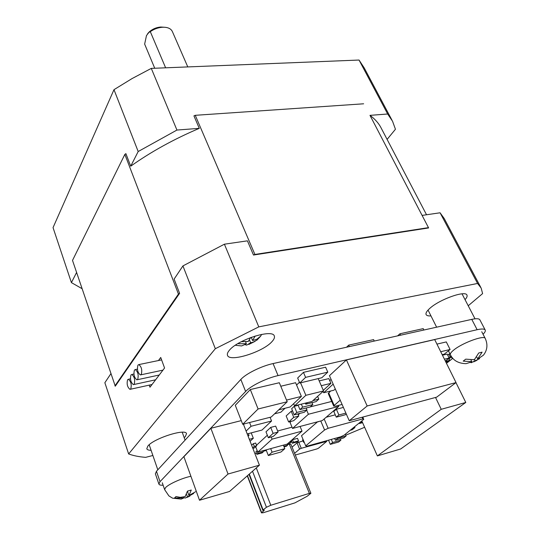 <?xml version="1.0" encoding="UTF-8"?>
<svg xmlns="http://www.w3.org/2000/svg" width="540" height="540" viewBox="0 0 540 540"><rect width="100%" height="100%" fill="white"/><g stroke="black" fill="none" stroke-linecap="round" stroke-linejoin="round"><path stroke-width="0.81" d="M479.581 358.682L475.126 360.835L474.491 359.593M475.126 360.835L471.076 362.765M476.854 357.224L477.698 358.87L478.264 358.736L483.449 355.165C487.364 350.129 487.964 344.56 485.244 338.472C484.475 334.773 462.152 342.961 453.668 350.096C451.089 352.188 449.995 353.734 450.387 354.719C453.168 360.484 458.393 363.467 466.067 363.663L471.339 362.002L471.764 361.679L471.022 360.214M471.764 361.679L463.192 361.125L465.743 359.154L474.336 359.721L478.73 352.991L482.112 352.154L477.698 358.87M193.678 493.479L187.475 496.881L186.631 494.492M187.475 496.881L185.456 498.002L184.214 497.826M164.639 489.625L168.872 495.882L172.537 498.163L181.231 499.088L183.681 497.975L183.357 497.05M183.681 497.975L174.548 497.961L175.972 496.564L180.293 497.347L185.132 496.584L187.461 491.117L191.282 490.03L188.933 495.49L195.318 491.906M187.785 66.913L172.375 31.57C170.917 28.526 167.63 27.081 162.52 27.243C158.173 27.567 154.096 29.032 150.296 31.637L148.824 32.501L146.468 35.579L144.646 44.091L154.73 68.243M127.595 379.735C126.569 383.933 127.359 387.139 129.951 389.354L130.761 388.915C131.8 384.723 131.024 381.51 128.419 379.283L127.595 379.735M130.984 374.936C129.938 379.175 130.734 382.408 133.36 384.635L134.197 384.183C135.257 379.951 134.474 376.718 131.841 374.47L130.984 374.936M134.44 370.055C133.373 374.328 134.17 377.588 136.836 379.829L137.693 379.363C138.78 375.091 137.99 371.831 135.317 369.576L134.44 370.055M137.957 365.081C136.863 369.401 137.666 372.681 140.366 374.936L141.257 374.456C142.364 370.143 141.568 366.856 138.861 364.588L137.957 365.081M229.284 350.379C237.458 339.728 273.044 328.57 274.334 336.096C274.826 337.507 274.097 339.282 272.16 341.429C263.291 351.992 229.122 362.678 227.475 355.226C227.043 353.943 227.651 352.33 229.284 350.379M151.085 450.293C148.574 450.286 147.143 449.766 146.792 448.74L147.811 446.128C153.623 438.399 186.057 428.112 186.516 433.742L185.281 436.637L184.194 437.683M430.967 315.9C428.267 316.076 426.647 315.63 426.107 314.55C425.54 313.18 426.721 311.175 429.631 308.529C439.236 299.477 465.689 290.041 466.972 295.144C467.451 296.224 466.81 297.722 465.041 299.653M251.262 337.311L252.592 340.544L256.966 339.161L260.752 336.042L257.053 340.045L253.233 342.124L250.634 342.779L249.466 339.93M250.634 342.779L246.699 345.121L245.302 344.776M235.312 345.256L241.569 345.951L246.031 344.034L246.355 343.663L245.626 341.867M246.355 343.663L238.585 343.771M255.15 336.015L252.592 340.544M241.319 341.692L248.299 341.429L250.628 337.547M440.08 212.787L477.583 283.459L258.788 326.875L224.404 244.195L247.415 240.84L253.49 255.035L428.632 227.948L422.098 215.406L440.08 212.787L444.238 218.565L480.769 287.354M468.227 305.762L482.605 293.591L481.167 288.097L477.583 283.459M224.404 244.195L182.932 265.91L174.123 279.092L179.597 293.328L115.283 386.195L72.509 260.408L124.848 154.4L125.894 153.637L130.721 166.185L138.186 151.531L176.938 130.052L199.28 128.351C173.873 139.151 151.025 151.76 130.721 166.185M258.788 326.875L215.325 348.705L182.932 265.91M215.325 348.705L128.642 453.944C133.326 455.699 138.996 456.84 145.651 457.353L152.874 455.483M128.642 453.944L104.855 382.732L110.842 373.768M158.463 360.545L160.731 357.473L164.565 368.01L149.972 387.221L149.236 385.128M426.533 214.758L381.355 128.419C378.911 123.498 375.118 119.144 369.981 115.358L428.632 227.948M253.49 255.035L254.914 254.441L428.146 227.684M254.914 254.441L195.257 115.31L363.636 103.795M199.28 128.351L193.934 115.864L195.257 115.31M124.848 154.4L178.443 294.064L179.597 293.328M114.939 385.891L178.443 294.064M369.981 115.358L387.673 114.008L392.546 121.244L395.442 129.263L387.099 139.401M387.673 114.008L359.039 60.041L151.288 68.384L176.938 130.052M138.186 151.531L113.987 89.674L53.041 227.624L71.415 282.616L76.585 272.464M82.067 288.684L71.415 282.616M113.987 89.674L132.057 78.577L151.288 68.384M359.039 60.041L364.257 67.986L391.945 120.116M165.625 67.804L150.296 31.637M163.883 27.216L160.691 27.027C156.391 27.385 152.604 28.985 149.323 31.826L147.636 33.656M187.441 491.279L188.933 495.49M196.162 490.921L195.872 491.279M289.305 444.15L290.858 444.197L310.892 493.276L307.152 496.274L294.955 502.862L263.162 512.757L261.482 512.879L264.323 510.246L262.778 510.206L266.443 507.276L270.803 505.258L309.373 493.371L289.305 444.15L287.327 444.697M249.311 474.073L263.095 509.909M485.19 330.001L479.898 319.869C479.149 318.539 476.435 318.371 471.771 319.37L273.065 363.569C261.468 366.039 245.822 373.775 240.84 379.451L156.458 471.278L155.392 473.83M163.121 485.21C160.609 485.339 159.206 484.947 158.895 484.049L160.029 481.653L245.619 391.473C250.681 385.898 266.429 378.162 278.06 375.59L477.137 329.711C481.808 328.678 484.508 328.799 485.231 330.075C485.636 331.034 484.913 332.417 483.05 334.247M452.817 358.29L446.472 363.312M364.635 427.275L345.721 435.206M374.267 341.057L373.592 339.62L348.712 345.128L349.38 346.592M348.712 345.128L346.498 347.233M423.9 330.014L423.218 328.631L399.917 333.788L400.599 335.198M399.917 333.788L397.589 335.867M244.296 423.866L243.574 424.589M362.887 417.407L363.548 416.867M265.984 431.818L270.716 427.397L275.663 426.107L278.073 432.054L273.274 436.428L268.353 437.744L265.984 431.818M304.189 442.179L303.642 442.327L302.609 439.844L303.062 439.459M447.674 355.064L449.948 353.849M251.633 445.223L253.267 443.698L255.683 443.05L256.729 445.709L254.219 448.031L252.869 448.396M291.458 440.606L292.457 439.729L297.506 438.358L298.546 440.876L297.392 441.869L292.349 443.252L291.688 441.639M254.894 453.587L256.419 453.168M262.994 451.366L266.328 450.455M235.292 405.29L250.317 389.549L279.322 382.732L287.213 401.767L271.215 417.015L242.696 424.278L235.292 405.29M256.541 445.23L267.347 435.233M277.641 430.981L292.025 427.181M306.659 410.13L308.401 414.261L338.749 406.411L322.333 420.552L292.545 428.443L290.034 422.361L290.952 421.524M298.276 414.862L299.909 413.384M310.223 406.91L331.695 401.443M292.059 447.147L297.034 442.868L303.041 440.883M329.731 380.653L331.088 379.404M320.747 420.971L324.587 429.982L305.721 445.871L301.509 435.719L317.554 421.821M326.194 417.224L335.266 414.835M442.456 355.219L447.181 354.078L449.152 358.034L445.351 361.058M256.952 450.785L257.972 453.364L263.216 451.926L262.123 452.912L256.885 454.349L255.872 451.771L257.222 450.711M330.642 391.021L328.246 393.525L333.74 406.154L335.543 406.154L342.09 404.46M436.941 344.108L446.296 341.921L450.09 349.481L444.258 354.179L442.186 354.679M349.238 420.728L329.454 375.685L346.424 359.93L434.693 339.586L456.037 382.583L436.671 397.15L349.238 420.728L367.166 405.979L346.424 359.93M243.378 424.103L259.423 465.17L229.547 491.468L199.503 500.249L183.897 456.692L210.877 428.281L241.265 420.613M296.582 385.04L299.45 382.266M280.773 386.242L295.603 382.718L301.381 396.414L290.135 406.964L278.755 409.826M319.201 380.909L328.833 378.601L330.912 383.353L321.273 385.695M299.768 383.002L297.655 378.027L303.453 372.357L325.62 367.207L327.794 372.148L321.806 377.757L299.768 383.002L305.6 377.372L327.794 372.148M336.386 409.252L338.877 414.956L336.278 417.157L333.808 411.473L336.386 409.252L343.4 407.43M306.173 408.004L306.963 409.86L304.324 412.25L294.206 414.848L291.661 408.713L294.246 406.296L298.154 405.317M291.215 411.264L293.74 417.353L298.775 416.05L293.645 420.701L288.65 421.996L286.16 415.955L291.215 411.264L292.572 410.92M361.807 420.923L377.372 455.909L441.241 409.3L435.517 397.46M441.241 409.3L465.797 402.462L400.66 448.983L377.372 455.909M465.797 402.462L455.963 382.637M340.902 440.168L338.567 442.044L330.311 444.359L332.627 442.49L340.902 440.168L340.342 438.865M331.31 439.405L332.627 442.49M328.529 440.181L330.311 444.359M270.716 427.397L273.119 433.364L278.073 432.054M268.353 437.744L273.119 433.364M303.642 442.327L304.088 441.943M451.622 356.798L448.794 359.039L447.471 359.37M448.862 354.112L450.178 356.738L451.379 356.447M448.983 357.689L450.178 356.738M292.025 421.119L289.562 421.76M252.666 447.883L254.306 446.364L253.267 443.698M254.306 446.364L256.729 445.709M320.315 421.085L317.817 421.862M292.457 439.729L293.49 442.26L298.546 440.876M292.349 443.252L293.49 442.26M354.564 426.762L354.922 427.558L352.195 429.752L350.15 430.319M352.87 428.126L354.922 427.558M256.291 467.924L270.803 505.258M250.317 389.549L258.093 408.983L287.213 401.767M242.696 424.278L258.093 408.983M255.656 446.702L257.789 452.156L272.099 439.155L271.222 436.975M300.078 426.452L302.022 431.129L287.165 444.116L257.789 452.156M272.099 439.155L302.022 431.129M338.749 406.411L338.324 405.432M292.545 428.443L308.401 414.261M294.577 453.317L299.585 449.084L301.259 448.295L326.795 441.322L318.546 448.166L316.926 448.929L295.279 455.031M323.082 391.372L323.676 392.742L333.16 384.129M335.286 388.962L333.889 390.211L323.676 392.742M360.45 422.017L360.673 422.523L362.32 422.077M359.215 423.016L359.438 423.522L360.673 422.523M362.583 422.658L359.438 423.522M362.738 417.083L363.757 419.357L344.075 435.206L340.713 436.793L306.781 446.236L305.721 445.871M324.155 418.979L328.144 428.301L362.88 418.892L362.144 417.245M445.5 361.361L449.847 360.288L449.105 358.796M449.847 360.288L448.274 361.53L445.885 362.124M451.427 356.954L452.068 358.236L452.486 357.905M452.642 358.094L452.068 358.236M291.829 441.518L289.251 443.765L286.99 444.38L289.555 442.139L291.829 441.518L291.384 440.424M444.427 359.195L449.152 358.034M263.216 451.926L262.771 450.792M256.885 454.349L257.972 453.364M287.179 444.332L287.55 445.25L286.423 446.229L284.081 446.877M283.838 446.269L287.55 445.25M328.678 392.783L334.186 405.439L340.214 400.187M266.099 449.881L268.34 455.524L280.982 452.014L284.81 448.686L283.385 445.149M270.682 448.625L272.106 452.196L284.81 448.686M268.34 455.524L272.106 452.196M440.721 351.729L450.09 349.481M248.123 436.252L249.021 435.389L248.333 433.627M247.907 435.686L249.021 435.389M367.166 405.979L456.037 382.583M210.877 428.281L228.029 474.019L259.423 465.17M199.503 500.249L228.029 474.019M305.343 403.144L305.802 404.217L307.591 402.577M317.615 396.36L318.809 399.141L316.055 401.632L305.802 404.217M312.944 400.613L318.809 399.141M300.564 382.813L305.87 395.307L323.548 390.947L318.202 378.614M293.645 403.67L294.557 405.857L305.87 395.307M323.548 390.947L312.005 401.47L294.557 405.857M286.517 400.079L301.381 396.414M330.912 383.353L323.278 390.326M303.453 372.357L305.6 377.372M346.282 413.998L345.398 414.733L336.278 417.157M338.877 414.956L345.89 413.1M294.246 406.296L296.811 412.452L306.963 409.86M294.206 414.848L296.811 412.452M334.645 438.48L335.401 440.249L343.703 437.927L346.079 436.023L345.296 434.228M337.48 437.69L337.757 438.338L346.079 436.023M335.401 440.249L337.757 438.338M298.775 416.05L297.878 413.903M288.65 421.996L293.74 417.353M312.822 404.555L310.129 406.991L299.943 409.59L302.603 407.147L312.822 404.555L312.012 402.651M301.347 404.15L302.603 407.147M298.013 404.987L299.943 409.59M261.63 512.588L247.475 475.686M310.892 493.276L309.373 493.371M252.518 471.245L266.443 507.276M324.587 429.982L328.144 428.301M363.757 419.357L362.88 418.892M334.186 405.439L333.74 406.154M263.304 511.279L262.906 510.246M249.318 439.304L253.314 438.244L251.208 432.877M253.314 438.244L250.094 441.288M246.105 431.082L251.039 426.283L271.559 421.011L261.974 430.07L247.219 433.917M251.039 426.283L249.561 422.53M271.559 421.011L270.068 417.305M285.079 408.24L280.861 412.223L274.57 413.815M475.673 360.7L474.701 361.166M162.284 482.78L164.619 489.557L165.591 487.58C168.865 483.989 182.351 477.961 190.91 476.28M188.089 496.706L187.232 497.117M183.438 498.204L183.047 498.163M251.336 342.63L250.304 343.15M246.031 344.034L245.632 343.811M247.583 341.577L248.63 341.05M252.916 340.173L253.307 340.403M189.175 495.254L189.574 495.308M184.498 496.766L185.375 496.355M473.769 359.856L474.768 359.39M240.84 379.451L245.619 391.473M278.06 375.59L273.065 363.569M477.137 329.711L471.771 319.37M160.029 481.653L156.458 471.278M325.978 440.89L326.174 441.349M298.694 442.078L301.259 448.295M297.034 442.868L299.585 449.084M450.387 354.719L448.436 350.818M476.995 360.275L473.661 361.854M428.051 310.068L436.617 327.186M189.918 496.051L186.712 497.536M149.182 444.764L157.808 469.807M152.024 384.521L130.397 389.259M155.601 379.809L133.819 384.534M159.246 375.017L137.302 379.728M162.952 370.136L140.852 374.827M255.062 341.354L248.792 344.466M260.827 335.792L261.711 334.375M161.615 359.897L138.861 364.588M137.41 369.137L135.317 369.576M133.9 374.038L131.841 374.47M130.457 378.844L128.419 379.283M149.323 31.826L148.824 32.501M160.691 27.027L162.52 27.243M182.223 432.223L185.078 440.134M462.017 293.834L475.018 318.816M485.244 338.472L481.748 331.742M248.994 474.35L262.778 510.206M155.358 473.742L158.895 484.049M326.545 440.735L326.795 441.322M247.286 475.855L261.482 512.879"/></g></svg>
